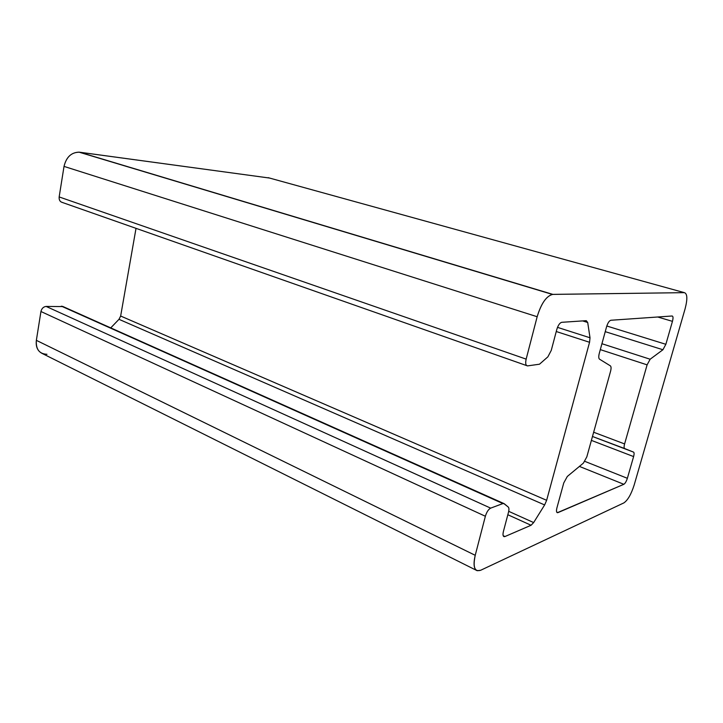 <?xml version="1.0" encoding="UTF-8"?>
<svg xmlns="http://www.w3.org/2000/svg" width="723" height="723" viewBox="0 0 723 723"><rect width="100%" height="100%" fill="white"/><g stroke="black" fill="none" stroke-linecap="round" stroke-linejoin="round"><path stroke-width="1.08" d="M583.407 463.109L567.32 476.448L563.759 482.937L567.32 476.448L583.407 463.109L586.823 456.855L583.407 463.109M46.959 354.288C39.295 353.927 35.761 349.272 36.358 340.343C35.626 346.85 37.65 351.261 42.44 353.583L477.189 570.709C473.845 569.155 473.194 564.021 475.228 555.309L36.358 340.343L40.94 311.514C41.699 308.477 43.416 306.778 46.1 306.425L63.082 306.588L46.1 306.425C43.416 306.778 41.699 308.477 40.94 311.514L36.358 340.343L475.228 555.309C472.77 567.13 474.586 572.119 480.668 570.266L477.189 570.709M62.72 202.53C60.117 201.997 58.934 200.135 59.159 196.936L526.154 359.123L537.162 316.728C541.111 303.714 546.181 296.276 552.372 294.406L684.374 292.652C687.383 293.628 687.627 298.997 685.106 308.775L634.125 485.151C631.161 494.378 627.727 500.307 623.822 502.928L480.668 570.266L623.822 502.928C627.727 500.307 631.161 494.378 634.125 485.151L685.106 308.775C687.627 298.997 687.383 293.628 684.374 292.652L552.833 294.378C546.534 295.788 541.31 303.235 537.162 316.728L526.154 359.123C525.223 363.488 525.738 365.739 527.691 365.874L539.503 364.202L547.88 356.837L551.26 350.393L556.773 329.552C558.093 325.278 559.738 322.865 561.717 322.313L586.263 320.669L587.7 322.485L590.013 337.777L589.561 342.286L546.642 500.307L544.636 504.943L533.646 522.566L531.071 525.26L504.979 536.529C503.1 536.999 502.575 535.318 503.407 531.495L508.513 512.164C509.155 509.57 509.064 507.862 508.242 507.031L504.229 503.705L502.91 503.56L490.664 508.133C488.423 509.344 486.651 512.047 485.368 516.258L475.228 555.309L485.368 516.258L40.94 311.514L485.368 516.258C486.651 512.047 488.423 509.344 490.664 508.133L46.1 306.425L490.664 508.133L502.91 503.56L61.365 306.154L503.75 503.47L508.242 507.031C509.064 507.862 509.155 509.57 508.513 512.164L503.407 531.495C502.702 534.46 502.919 536.177 504.048 536.647L504.979 536.529L503.181 535.68L504.979 536.529L531.071 525.26L507.835 514.74L531.071 525.26L533.646 522.566L508.712 511.333L533.646 522.566L544.636 504.943L118.988 319.313L120.651 316.032L136.023 228.351L120.651 316.032L118.988 319.313L110.755 327.881L118.988 319.313L544.636 504.943L546.642 500.307L120.651 316.032L546.642 500.307L589.561 342.286L556.249 331.523L589.561 342.286L590.013 337.777L557.496 327.365L590.013 337.777L587.7 322.485L582.648 320.913L587.7 322.485L586.263 320.669L561.708 322.313C559.729 322.874 558.084 325.287 556.773 329.552L551.26 350.393L547.88 356.837L539.503 364.202L527.483 365.892C525.693 365.549 525.25 363.289 526.154 359.123L59.159 196.936L64.022 166.398C66.389 156.846 71.586 152.119 79.62 152.219L269.607 178.057L79.015 152.155C71.243 152.426 66.245 157.171 64.022 166.398L59.159 196.936C58.915 199.982 60.009 201.834 62.449 202.494L526.615 365.585M627.365 478.301C626.353 481.455 625.178 483.461 623.85 484.302L558.011 512.598C556.466 512.95 556.104 511.378 556.918 507.88L563.759 482.937L556.918 507.88C556.222 510.7 556.367 512.309 557.352 512.697L623.85 484.302L579.421 466.416L623.85 484.302C625.178 483.461 626.353 481.455 627.365 478.301L584.853 461.373L627.365 478.301L633.61 456.584L627.365 478.301M586.823 456.855L610.546 371.36C611.287 368.441 611.224 366.597 610.366 365.847L599.521 359.177C598.599 358.382 598.517 356.457 599.277 353.393L606.57 326.805C607.781 322.937 609.209 320.759 610.845 320.262L672.128 315.996C673.185 316.249 673.294 318.039 672.453 321.346L665.856 344.302L662.928 349.742L650.14 359.232L647.103 364.853L624.6 443.931C623.913 446.534 623.949 448.079 624.69 448.567L633.547 452.119C634.252 452.589 634.27 454.08 633.61 456.584L591.387 440.388L633.61 456.584C634.27 454.08 634.252 452.589 633.547 452.119L592.471 436.475L624.69 448.567C623.949 448.079 623.913 446.534 624.6 443.931L593.655 432.237L624.6 443.931L647.103 364.853L600.316 349.625L647.103 364.853L650.14 359.232L601.934 343.723L650.14 359.232L662.928 349.742L605.241 331.658L662.928 349.742L665.856 344.302L606.805 326.001L665.856 344.302L672.453 321.346L657.722 316.999L672.453 321.346C673.294 318.039 673.185 316.249 672.128 315.996L610.845 320.262C609.209 320.759 607.781 322.937 606.57 326.805L599.277 353.393C598.517 356.457 598.599 358.382 599.521 359.177L610.366 365.847C611.224 366.597 611.287 368.441 610.546 371.36L586.823 456.855M556.665 512.02L558.011 512.598L556.665 512.02M537.162 316.728L64.022 166.398L537.162 316.728M552.833 294.378L79.62 152.219L552.833 294.378M684.374 292.652L268.143 177.659L684.374 292.652M62.458 306.308L503.75 503.47M79.015 152.155L552.372 294.406"/></g></svg>
